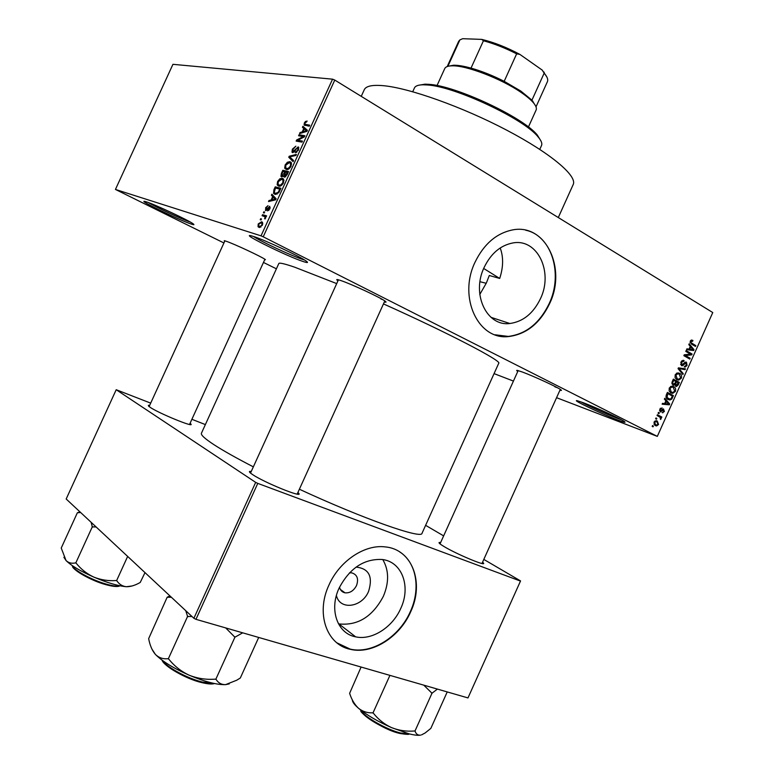 <?xml version="1.0" encoding="UTF-8"?>
<svg xmlns="http://www.w3.org/2000/svg" width="774" height="774" viewBox="0 0 774 774"><rect width="100%" height="100%" fill="white"/><g stroke="black" fill="none" stroke-linecap="round" stroke-linejoin="round"><path stroke-width="1.16" d="M146.354 201.859C154.752 204.394 189.253 220.619 193.268 223.909C194.584 224.895 193.955 224.953 191.362 224.092C179.694 220.387 135.905 199.034 145.125 201.501L146.354 201.859M583.615 402.848C595.941 407.463 621.125 419.024 624.473 421.588C626.214 422.914 623.883 422.352 617.478 419.914C601.127 413.722 570.099 398.92 577.452 400.777L583.615 402.848M580.906 401.851C587.263 405.489 606.661 414.254 617.159 418.231L621.319 419.74M253.379 236.428C264.427 239.805 300.883 256.871 306.398 261.225C308.584 262.86 307.53 262.966 303.224 261.544C287.222 256.417 239.021 232.616 251.308 235.828L253.379 236.428M253.504 236.467C260.287 241.236 291.808 255.942 302.624 259.406L304.501 259.987M356.098 567.09C368.975 568.493 373.126 576.601 368.569 591.404C362.029 607.513 339.786 610.609 336.4 595.496M339.525 587.205C340.289 590.31 342.118 592.178 345.001 592.826C349.887 593.242 353.718 590.814 356.524 585.541C358.807 578.855 357.23 574.627 351.802 572.866L349.49 572.837M339.089 588.143C328.882 609.631 337.387 633.635 355.643 636.838C371.917 640.591 392.524 627.385 400.738 608.48C411.168 586.566 402.054 561.556 382.075 559.486C363.964 558.683 349.635 568.242 339.089 588.143M338.451 623.805L338.896 623.912C357.733 625.876 372.555 616.684 383.353 596.328C389.177 582.493 388.993 570.245 382.782 559.583M328.998 584.951C315.55 613.308 326.657 644.887 350.496 649.357C372.188 654.63 399.742 637.031 410.646 611.876C424.52 582.774 412.319 549.424 385.481 546.937C365.009 544.054 339.563 560.831 328.998 584.951M336.874 642.826L350.177 649.105C371.868 654.378 399.413 636.789 410.317 611.644C420.95 588.733 416.48 562.321 399.548 551.814M484.137 267.436C471.173 294.13 486.788 326.696 509.853 323.503C523.079 321.684 533.267 313.441 540.426 298.754C553.526 272.08 537.533 238.198 512.843 242.959C500.497 245.348 490.929 253.514 484.137 267.436M483.682 268.462L499.694 278.447L489.294 275.496L486.391 282.936L479.793 294.478M475.013 262.26C457.879 297.603 478.467 340.463 508.682 336.545C526.388 334.281 540.01 323.339 549.559 303.727C566.926 268.433 545.689 223.251 512.63 229.907C496.463 233.206 483.924 243.984 475.013 262.26M495.079 334.784L508.315 336.419C526.01 334.155 539.623 323.222 549.172 303.621C563.346 274.035 551.727 235.519 525.681 230.217M190.085 423.262L191.023 424.162C194.022 427.741 158.689 413.219 150.05 407.269L148.337 405.315L149.663 405.402M297.913 492.448L298.928 493.512C302.615 498.137 264.157 482.483 252.595 474.588C249.75 472.701 248.822 471.627 249.799 471.376L251.269 471.434M482.579 562.156L483.547 563.133C486.353 566.645 456.176 553.971 443.831 546.415C439.893 544.045 438.384 542.729 439.284 542.468L440.629 542.574M517.796 371.414C516.364 370.494 516.287 370.175 517.574 370.456L522.421 372.042C533.402 376.058 557.503 387.155 560.811 389.719C561.895 390.493 561.605 390.647 559.941 390.193M554.861 386.807L557.454 387.745M224.557 241.565L224.276 240.656L225.979 241.178C234.058 243.82 262.202 256.997 265.443 259.638L264.573 260.016M337.967 280.807C336.322 279.675 336.342 279.308 338.025 279.685L340.841 280.546C351.251 283.981 380.789 297.729 385.162 301.163C386.565 302.179 386.294 302.441 384.368 301.937M380.963 298.996L382.549 299.528M499.694 278.447C503.39 267.165 503.564 257.007 500.197 247.98M361.245 96.353L364.264 89.745C365.938 86.078 372.255 84.724 383.207 85.672C409.185 87.965 462.494 106.899 506.68 130.148C550.962 153.387 577.501 176.066 573.205 184.522L558.296 217.542M253.35 466.857C236.273 458.034 223.154 450.652 213.992 444.711C204.858 438.723 200.669 434.891 201.433 433.217L278.814 263.528C279.288 262.502 284.629 263.741 294.855 267.253L336.7 283.603M486.227 283.284L479.977 281.717M115.442 189.437L261.031 235.847L332.559 79.171L172.941 64.319L115.442 189.437L223.918 242.968M263.46 262.444L276.405 268.82M653.991 422.14L655.975 420.698L657.29 421.066L658.577 424.5L656.584 425.942L655.317 425.594L653.991 422.14M657.049 415.522L657.407 414.719L661.828 417.022L661.47 417.825L660.764 417.457L661.112 418.831L660.532 419.469L660.174 417.341L657.049 415.522M659.816 409.127L662.118 407.908L660.416 409.514L660.619 410.965L663.453 408.885L664.392 411.497L662.302 412.706L663.753 411.197L663.502 409.823L660.367 411.836L659.816 409.127M666.346 394.769L667.411 392.399L673.428 395.649L671.735 399.123L669.907 399.994L668.03 399.471C666.221 398.755 665.659 397.188 666.346 394.769M672.238 381.621L673.361 379.115L679.359 382.424L678.237 384.92L676.457 386.487L674.87 384.755L672.906 385.046L672.238 381.621M678.053 368.637L678.401 367.853L685.445 368.821L685.077 369.653L678.953 368.588L683.268 373.678L682.891 374.519L678.053 368.637M685.774 351.396L686.132 350.593L692.072 354.018L691.695 354.879L685.406 355.537L690.166 358.275L689.808 359.078L683.858 355.672L684.245 354.802L690.534 354.144L685.774 351.396M691.279 340.086L692.924 340.444L692.633 341.295L690.969 341.547L691.027 342.679L695.836 345.63L695.468 346.433L691.453 344.091L690.292 341.102L691.279 340.086M263.228 236.805L657.319 436.381L712.767 312.551L334.774 80.07L263.228 236.805L261.031 235.847M688.802 344.633L689.179 343.782L694.017 349.684L693.639 350.535L686.548 349.664L686.925 348.822L689.015 349.151L690.273 346.365L688.802 344.633M680.878 362.116L682.997 360.307L684.09 360.587L683.81 361.439L683.055 361.274L681.546 362.58L681.836 364.796L685.696 362.019L686.461 362.222L687.06 365.434L685.145 367.079L684.197 366.857L686.354 365.067L685.58 362.871L683.452 365.193L681.488 365.609L680.878 362.116M677.173 373L679.591 373.349C681.352 374.123 681.942 375.748 681.333 378.215L678.711 380.111L676.873 379.608L675.073 377.615L675.199 374.79L677.173 373M671.232 386.274L673.651 386.603C675.421 387.368 676.012 388.974 675.412 391.441L672.732 393.356L670.932 392.873L669.133 390.899L669.239 388.084L671.232 386.274M664.382 399.142L664.769 398.291L669.704 403.98L669.326 404.821L662.128 404.192L662.505 403.341L664.624 403.602L665.882 400.806L664.382 399.142M658.084 413.21L658.442 412.397L659.313 412.852L658.955 413.664L658.084 413.21M655.597 418.763L655.955 417.95L656.826 418.405L656.468 419.218L655.597 418.763M652.172 426.397L652.54 425.594L653.411 426.039L653.053 426.842L652.172 426.397M494.064 373.619L513.433 381.079M556.574 397.691L657.319 436.381M260.228 219.719L260.693 218.713L261.486 218.945L261.022 219.961L260.228 219.719M263.392 212.802L263.847 211.795L264.65 212.018L264.186 213.024L263.392 212.802M271.403 195.261L271.887 194.206L276.134 198.754L275.65 199.827L268.53 201.559L269.013 200.495L271.084 200.069L272.68 196.577L271.403 195.261L274.325 196.819M279.811 178.823L282.22 178.281L283.681 179.239L283.448 182.906C281.804 185.596 280.227 186.66 278.727 186.108L277.15 184.609L277.605 181.513L279.811 178.823L280.691 179.297M287.386 162.25L289.815 161.66L291.314 162.617L291.072 166.217C289.418 168.916 287.841 169.999 286.322 169.477L284.716 168.026L285.161 164.949L287.386 162.25L288.228 162.714M292.378 149.15L295.862 146.18L293.017 149.372L293.075 151.598L298.145 146.915L298.764 147.331L298.435 150.108L295.291 152.817L297.729 150.001L298.019 148.163L296.926 148.134L294.701 151.346L292.62 152.613L292.001 152.178L292.378 149.15L292.969 149.479M302.431 127.323L302.915 126.268L307.394 130.284L306.91 131.357L299.557 133.602L300.041 132.548L302.189 131.967L303.776 128.474L302.431 127.323L307.114 130.032M305.469 121.46L307.162 121.073L304.995 123.124L304.946 124.275L309.735 125.175L309.271 126.191L304.105 124.953L304.337 122.969L305.469 121.46L306.533 122.079M298.58 135.76L299.035 134.753L304.898 135.75L304.405 136.834L297.758 140.278L302.45 141.11L301.986 142.126L296.142 141.081L296.636 139.997L303.263 136.563L298.58 135.76M288.76 157.248L289.215 156.261L296.384 154.413L295.9 155.468L289.689 156.822L293.578 160.537L293.094 161.602L288.76 157.248L292.098 159.105M281.378 173.415L282.8 170.29L288.547 171.567L287.106 174.721L284.387 177.178L283.681 175.814L281.649 176.869L280.952 176.385L281.378 173.415L281.968 173.734M273.89 189.814L275.244 186.853L280.923 188.256L278.785 192.687L275.002 194.361L273.561 193.384L273.89 189.814L274.48 190.133M265.617 207.742L268.046 205.642L266.169 207.974L265.966 209.367L266.662 209.357L269.739 206.271L269.855 208.874L267.62 210.896L269.497 207.413L265.811 210.557L265.617 207.742L266.15 208.022M262.076 215.685L262.531 214.679L266.595 215.849L266.13 216.865L265.482 216.672L264.989 218.994L264.911 216.73L262.076 215.685M258.216 223.957L261.583 221.77L262.57 222.457L262.396 225.224L259.048 227.421L258.032 226.714L258.216 223.957L258.748 224.228M150.698 403.128L116.206 389.719L66.177 498.998L193.887 618.281L255.672 482.376L257.771 483.382L195.967 619.326L467.98 697.925L520.554 580.926L467.98 697.925M257.771 483.382L520.457 581.081M425.613 525.323L443.647 535.889M483.808 559.409L520.554 580.926M191.894 419.295L205.371 424.587M116.206 389.719L255.672 482.376M299.374 489.226C363.596 518.996 422.072 539.41 422.024 533.276L498.727 363.287C502.461 361.235 447.856 332.723 383.469 303.911M195.967 619.326L193.887 618.281M332.559 79.171L334.774 80.07M148.415 202.575C155.932 207.171 182.18 219.381 190.365 222.099M307.858 125.968L305.217 124.43M304.917 123.318L304.337 122.969M301.076 133.138L300.041 132.548M303.127 132.509L302.189 131.967M307.297 130.506L303.776 128.474M305.595 130.148L304.308 128.929L303.031 131.735L306.504 130.796L305.595 130.148L307.075 131M307.249 130.622L304.308 128.929M307.026 131.096L306.504 130.796M303.94 132.267L303.031 131.735M301.744 136.301L299.035 134.753M300.554 141.874L297.758 140.278M299.635 141.71L296.636 139.997M304.056 137.017L303.263 136.563M293.994 152.12L293.075 151.598M298.696 147.224L298.145 146.915M296.732 152.391L295.678 151.791M298.319 150.34L297.729 150.001M290.095 156.754L289.215 156.261M291.179 162.414L289.815 161.66M287.425 169.516L284.716 168.026M285.751 165.278L285.161 164.949M290.395 166.081L290.598 163.44L289.341 162.675L285.838 165.085L285.664 167.755L286.796 168.471L288.296 168.326L290.395 166.081L290.985 166.41M289.099 168.771L288.296 168.326M288.247 169.264L286.796 168.471M286.216 172.167L282.8 170.29M285.577 176.84L283.681 175.814M287.406 172.428L285.693 172.051L284.387 175.021L284.755 176.143L287.406 172.428L288.005 172.757M285.761 176.695L284.755 176.143M285.016 171.896L283.013 171.451L281.63 174.653L282.104 175.862L285.016 171.896L285.606 172.225M284.697 174.218L284.106 173.898M283.129 176.414L282.104 175.862M283.478 178.968L282.22 178.281M279.985 186.137L277.15 184.609M278.195 181.832L277.605 181.513M282.781 182.761L282.974 180.061L281.755 179.287L278.263 181.658L278.098 184.386L279.211 185.102L280.691 184.986L282.781 182.761L283.371 183.08M281.513 185.421L280.691 184.986M280.701 185.905L279.211 185.102M279.124 188.943L275.244 186.853M279.791 189.108L275.438 188.024L274.228 192.523L275.467 193.345L278.195 192.329L279.791 189.108L280.391 189.427M279.569 191.226L278.979 190.907M278.814 192.649L278.195 192.329M277.053 194.197L275.467 193.345M270.223 201.143L269.013 200.495M272.206 200.66L271.084 200.069M275.486 198.057L272.68 196.577M274.402 198.463L273.183 197.089L271.897 199.905L275.263 199.208L274.402 198.463L275.902 199.257M275.941 198.55L273.183 197.089M275.796 199.489L275.263 199.208M272.98 200.476L271.897 199.905M267.136 210.015L266.169 209.512M267.359 209.725L266.662 209.357M268.907 210.335L268.007 209.87M269.787 209.028L269.255 208.748M270.242 207.771L269.449 207.355M264.582 212.173L263.847 211.795M266.246 216.604L262.531 214.679M265.143 218.849L264.544 218.539M265.617 218.171L264.95 217.823M265.724 217.146L264.911 216.73M261.418 219.09L260.693 218.713M262.289 222.128L261.583 221.77M261.825 225.021L261.883 223.299L261.128 222.786L258.777 224.16L258.719 225.882L259.474 226.395L262.357 225.292M260.886 227.121L259.474 226.395M691.521 340.038L692.924 340.444M690.195 341.324L690.969 341.547M690.06 342.398L691.027 342.679M692.333 344.604L695.836 345.63M692.643 349.277L694.017 349.684M689.673 349.238L693.639 350.535M689.634 349.335L686.848 348.997M692.227 348.793L690.843 347.033L689.837 349.277L693.185 349.809L692.227 348.793M690.069 346.81L690.843 347.033M689.063 349.055L689.837 349.277M688.386 352.905L692.072 354.018M689.586 354.24L691.695 354.879M684.1 355.14L685.406 355.537M686.374 357.104L690.166 358.275M683.219 360.316L684.09 360.587M680.781 362.338L681.546 362.58M680.578 364.399L681.836 364.796M685.832 362.019L686.461 362.222M686.296 365.193L687.06 365.434M684.497 362.648L685.358 362.919M682.465 364.883L683.452 365.193M681.168 368.231L685.077 369.653M681.091 368.395L678.372 367.931M678.179 368.347L678.953 368.588M681.817 373.213L683.268 373.678M678.217 372.904L679.591 373.349M676.902 373.087L677.25 373.581M680.569 377.964L681.333 378.215M680.636 377.828L679.214 374.152L677.821 373.765L675.896 375.177L677.25 378.815L678.759 379.221L680.636 377.828M675.354 378.196L677.25 378.815M675.141 374.935L675.896 375.177M673.041 379.811L679.359 382.424M677.473 384.668L678.237 384.92M673.757 384.378L674.87 384.755M678.295 382.84L676.505 381.853L675.509 384.252L676.002 385.452L678.295 382.84M675.75 381.601L676.505 381.853M674.899 385.084L676.002 385.452M674.599 383.943L675.509 384.252M675.808 381.466L673.699 380.305L672.635 382.898L673.254 384.233L675.092 383.062L675.808 381.466M672.935 380.053L673.699 380.305M671.89 383.778L673.254 384.233M671.88 382.646L672.635 382.898M672.171 381.766L672.935 382.017M672.403 386.187L673.651 386.603M671.029 386.332L671.387 386.855M674.647 391.189L675.412 391.441M674.705 391.063L673.283 387.406L671.909 387.029L669.955 388.461L671.31 392.079L672.829 392.466L674.705 391.063M669.375 391.412L671.31 392.079M669.191 388.2L669.955 388.461M667.13 393.028L673.428 395.649M670.835 398.813L671.735 399.123M667.246 398.262L666.753 398.494M672.364 396.085L667.749 393.589L667.072 397.555L669.868 399.103L671.097 398.591L672.364 396.085M666.985 393.327L667.749 393.589M666.346 397.952L668.397 398.668M666.008 397.178L667.072 397.555M666.337 394.779L667.101 395.04M668.126 403.418L669.704 403.98M666.472 403.815L669.326 404.821M667.885 403.148L666.462 401.454L665.456 403.709L668.862 404.125L667.885 403.148M665.708 401.193L666.462 401.454M664.702 403.438L665.456 403.709M660.406 408.237L661.838 408.759M659.748 409.282L660.416 409.514M659.535 410.578L660.619 410.965M663.724 411.255L664.392 411.497M662.273 409.601L663.202 409.939M658.393 412.523L659.313 412.852M657.194 415.203L661.828 417.022M660.019 417.186L660.764 417.457M660.27 418.521L661.112 418.831M655.907 418.066L656.826 418.405M656.439 420.746L657.29 421.066M657.91 424.249L658.577 424.5M657.948 424.152L656.933 421.878L655.926 421.578L654.611 422.488L655.636 424.762L656.652 425.052L657.948 424.152M653.856 424.094L655.636 424.762M653.943 422.236L654.611 422.488M652.492 425.69L653.411 426.039M418.386 85.295L425.061 84.163L428.97 84.347C455.857 85.721 523.688 117.551 537.35 135.102L540.891 140.868M539.778 149.372L541.51 145.56C542.429 143.49 541.258 140.568 538.007 136.795C524.085 118.935 454.744 86.398 427.345 84.976L423.359 84.792C418.376 84.83 415.406 85.875 414.458 87.926L412.726 91.738M79.935 511.846L77.352 512.794L61.233 548.031L66.051 560.55C71.237 565.678 80.486 571.193 93.809 577.094C86.92 573.873 81.057 569.267 76.229 563.279L75.562 562.882C71.798 563.743 68.625 562.969 66.051 560.55L63.894 557.29M77.352 512.794L80.612 512.485M91.119 522.295L92.3 526.842L75.746 563.066M92.3 526.842L96.15 526.997M116.052 580.548C108.379 581.09 100.959 579.939 93.809 577.094C107.257 582.793 118.122 585.995 126.385 586.721C122.36 586.266 119.177 584.293 116.835 580.781L116.052 580.548M127.652 556.419L116.545 580.761M144.999 572.625L140.239 582.445C135.257 585.337 130.642 586.76 126.385 586.721L132.19 585.957M92.116 526.668L92.793 527.055M448.32 66.225L453.603 65.219C457.995 65.161 463.8 66.119 471.018 68.112C481.689 71.131 492.748 75.542 504.184 81.328L520.825 91.061L531.931 100.165L535.531 105.786M528.429 127.004L536.121 110.005C536.895 108.263 535.995 105.864 533.45 102.807C530.809 99.701 526.697 96.247 521.125 92.435C501.359 78.696 465.832 65.132 451.929 65.829C447.952 65.925 445.563 66.835 444.75 68.557L437.029 85.546M531.931 100.165L544.17 73.153L542.177 70.066L546.802 76.897M471.018 68.112L483.431 40.77L481.738 39.387C493.996 42.357 506.709 47.359 519.886 54.403L542.177 70.066M519.886 54.403L516.645 53.841C505.238 48.017 494.16 43.663 483.431 40.77M504.184 81.328L516.645 53.841M447.875 66.341L459.891 39.89L462.659 38.7L481.738 39.387M459.891 39.89L458.643 41.38L447.198 66.564M536.014 106.851L547.421 81.657C548.282 79.693 547.344 77.032 544.606 73.665L544.17 73.153M225.708 627.927L234.445 636.75L235.306 636.992L242.707 632.832M169.922 595.903L167.165 597.228L148.656 638.627C149.904 645.381 152.178 650.663 155.458 654.485C162.443 661.451 173.724 668.378 189.291 675.257C181.271 671.532 174.45 666.182 168.829 659.196L168.016 658.693C163.14 659.235 158.96 657.832 155.458 654.485L151.907 649.067M167.165 597.228L171.383 597.267M185.741 610.667L187.589 616.433L168.258 658.945M187.589 616.433L192.068 616.588M215.201 679.146C206.261 679.833 197.631 678.537 189.291 675.257C204.917 681.778 217.01 684.913 225.553 684.642C221.441 684.709 218.278 682.949 216.072 679.379L215.201 679.146M234.445 636.75L235.015 636.992L215.772 679.388M258.7 637.457L240.317 678.005L236.709 680.23L225.553 684.642L229.268 683.887M187.337 616.201L188.159 616.684M352.363 699.938C352.334 701.921 354.395 704.708 358.556 708.307C366.683 715.031 377.664 721.465 391.499 727.599L409.078 733.829C414.245 735.145 418.086 735.581 420.592 735.126C417.931 735.455 416.102 734.139 415.096 731.188L414.4 731.004C406.495 731.643 398.862 730.511 391.499 727.599C384.407 724.29 378.389 719.52 373.436 713.289L372.642 712.825C367.379 713.067 362.687 711.558 358.556 708.307C354.608 704.611 351.628 699.619 349.625 693.32L361.1 667.043M389.922 675.373L372.933 713.067M423.775 685.154L431.989 693.233L414.903 731.227M431.989 693.233L437.407 689.092M447.227 691.927L430.837 728.382L425.129 732.978L421.54 734.874M431.486 693.02L432.173 693.214M308.216 126.027L305.672 124.546M305.894 131.667L305.024 131.164M295.842 149.595L295.32 149.295M287.202 174.527L286.603 174.198M274.857 200.011L273.832 199.469M268.007 208.777L267.34 208.429M690.156 342.785L691.772 343.259M683.636 363.732L684.39 363.964M678.237 368.231L680.036 368.801M678.372 369.034L679.736 369.469M675.063 383.12L675.828 383.372M671.658 397.652L672.422 397.913M661.635 410.404L662.544 410.733M72.417 565.707C73.636 570.07 91.758 580.007 106.028 584.051C112.878 586.015 117.484 586.586 119.854 585.763M72.562 566.017C71.092 568.697 89.697 580.239 105.38 584.525C91.013 580.452 72.891 570.312 72.717 566.316M162.53 660.503C166.633 667.111 187.279 678.353 202.246 682.029L213.992 683.432M162.134 660.212C163.091 665.388 185.363 678.808 201.443 682.523C185.702 678.682 164.098 666.366 162.23 660.28M399.761 733.423C381.853 729.592 356.94 710.9 361.206 710.455C363.19 716.211 386.449 729.611 400.584 733.007L409.117 733.839C409.698 734.642 406.679 734.536 400.061 733.5M399.742 733.413C385.268 729.959 361.516 715.863 361.361 710.774M340.337 589.43L345.001 592.826M338.896 623.912L355.643 636.838M490.958 317.311L509.853 323.503M190.027 424.549L191.023 424.162M297.351 494.131L298.928 493.512M482.405 563.559L483.547 563.133M508.363 323.58L508.595 323.087M439.7 543.619L439.284 542.468M250.37 472.962L249.799 471.376M148.714 406.311L148.337 405.315M304.105 124.953L305.091 125.533M292.001 152.178L292.814 152.633M284.948 168.568L286.719 169.545M290.598 163.44L291.634 164.011M283.855 176.811L284.58 177.207M280.952 176.385L281.91 176.907M277.392 185.189L279.24 186.186M282.974 180.061L284.019 180.632M273.561 193.384L275.573 194.458M269.497 207.413L270.242 207.8M265.327 210.199L266.092 210.596M264.989 216.826L265.743 217.213M258.032 226.714L259.619 227.527M261.883 223.299L262.812 223.773M691.656 340.986L690.534 340.666M683.055 361.274L681.73 360.858M685.145 367.079L684.216 366.789M685.58 362.871L684.584 362.561M682.271 365.821L681.352 365.531M678.711 380.111L676.505 379.386M677.821 373.765L676.428 373.31M676.457 386.487L675.538 386.187M673.777 385.288L672.703 384.93M672.732 393.356L670.477 392.592M671.909 387.029L670.526 386.565M669.907 399.994L667.527 399.161M661.431 408.682L660.348 408.295M662.902 412.813L662.331 412.61M660.986 412L660.145 411.7M656.584 425.942L654.756 425.255M655.926 421.578L654.736 421.143M537.35 135.102L538.007 136.795M425.061 84.163L423.359 84.792M119.525 585.879C119.96 585.802 117.948 587.988 105.545 584.573M80.37 512.262L79.538 512.582M224.905 240.83L149.101 406.621M264.911 259.271L189.533 424.471M297.168 494.102L384.823 300.922M250.515 473.088L338.432 279.791M560.308 389.38L481.979 563.482M518.154 370.601L440.029 543.899M532.802 101.152L533.45 102.807M453.603 65.219L451.929 65.829M543.967 72.04L544.606 73.665M214.475 683.539C212.134 684.38 207.887 684.061 201.724 682.591M170.338 596.28L167.416 597.412"/></g></svg>
